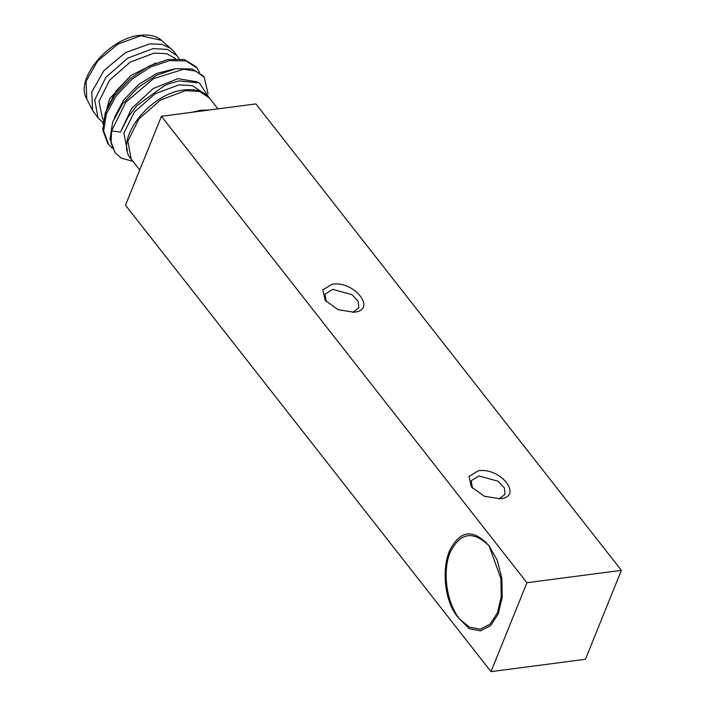 <?xml version="1.0" encoding="UTF-8"?>
<svg xmlns="http://www.w3.org/2000/svg" width="707" height="707" viewBox="0 0 707 707"><rect width="100%" height="100%" fill="white"/><g stroke="black" fill="none" stroke-linecap="round" stroke-linejoin="round"><path stroke-width="1.06" d="M161.55 40.352C156.256 35.907 149.009 34.236 139.818 35.35C108.958 38.054 74.385 79.308 86.767 98.953L86.015 81.402L97.61 61.014L117.981 44.064L140.852 35.757L161.55 40.352L173.675 51.213L179.145 58.743M102.665 122.09L98.07 117.989L92.59 110.46L91.804 91.981L104.009 70.514L125.448 52.663L149.539 43.922L161.956 44.276L171.324 48.765M98.07 117.989L94.694 99.846L105.891 77.319L127.879 58.062L153.189 48.589L167.488 49.428L177.333 55.88M102.701 119.174L99.015 101.428L109.567 80.209L130.274 62.066L154.117 53.14L166.596 53.661L175.663 58.654M102.78 123.805L109.558 98.847L130.768 75.587L155.796 63.011M107.694 143.274L102.701 129.779L105.308 112.802L115.064 94.809L130.424 78.442L149.009 66.069L167.948 59.468L184.324 59.538L195.945 66.626M130.768 75.587L116.054 91.053L107.164 108.206M174.673 68.897L156.954 73.342L138.775 84.354L123.645 100.005L114.499 117.468M196.997 81.844L177.925 78.636L153.233 88.552L131.564 108.516L120.517 132.032L111.529 131.025L125.837 102.162L153.543 78.654L183.643 69.233L195.777 71.098L204.217 77.187L208.079 93.792M112.298 148.196L108.666 144.528L103.664 130.945L106.35 113.854L116.248 95.781L131.776 79.378L150.503 67.059L169.512 60.608L185.826 60.917L196.908 67.854L199.489 72.353M208.724 97.159L199.427 82.958L179.039 80.872L169.406 83.594L164.386 85.688L137.052 105.52L128.17 116.911L120.517 132.032M204.217 77.187L203.236 75.932L192.154 68.994L175.84 68.685L156.83 75.136L138.104 87.456L122.576 103.858L112.687 121.94L110 139.023L115.214 152.871M114.994 152.606L121.268 158.112L132.969 161.346M115.268 152.951L111.07 143.203L111.529 131.025M127.366 150.644L123.866 133.146L134.418 111.927L155.125 93.784L178.977 84.858L192.445 85.653L202.034 92.14M621.373 570.346L585.44 659.269L490.994 671.65L526.927 582.727L621.373 570.346L255.881 103.911L161.435 116.293L526.927 582.727M490.994 671.65L125.51 205.216L161.435 116.293M500.211 498.788L484.339 496.27L471.383 486.929L468.997 476.465L478.277 470.8C500.441 466.938 523.737 496.659 500.211 498.788L500.609 498.735M354.013 312.22L338.14 309.701L325.193 300.351L322.807 289.888L332.087 284.232C354.251 280.37 377.538 310.09 354.013 312.22L354.41 312.158M459.479 618.925C444.791 604.291 441.345 570.24 449.387 551.16C459.921 530.091 473.133 528.306 489.032 545.786L497.18 560.068L501.855 578.406L502.217 597.353L498.214 614.003L490.578 625.686L480.415 630.856L469.28 628.735L459.479 618.925L469.43 627.144L480.194 629.195L490.004 624.201L497.383 612.925L501.245 596.841L500.892 578.538L489.032 545.786C473.089 530.338 460.151 532.486 450.226 552.229C442.202 571.318 446.347 602.108 459.479 618.925M498.974 498.912L505.037 494.405L504.356 487.91L498.223 481.299L478.984 475.917L471.207 480.742L472.435 488.192M352.784 312.344L358.838 307.837L358.157 301.341L352.033 294.731L332.785 289.34L325.008 294.165L326.236 301.615M209.281 97.84C203.925 91.291 195.574 88.667 184.218 89.983C149.999 92.909 113.279 140.437 131.166 159.048L127.843 141.17L138.881 118.97L160.551 99.987L185.499 90.655L199.586 91.486L209.281 97.84L217.942 108.887M191.615 112.333L200.85 110.239L209.325 110.018M142.991 161.947L150.096 144.352M86.767 98.953L92.59 110.46M107.685 143.282L108.666 144.528M195.954 66.626L196.908 67.854M131.166 159.048L139.739 169.989M485.868 541.845L485.515 542.729"/></g></svg>
